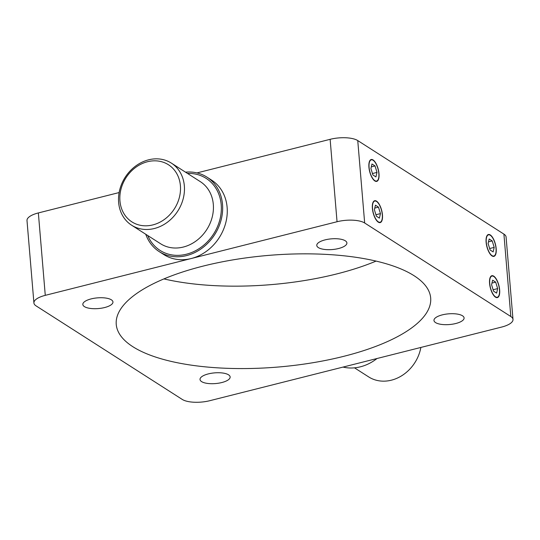 <?xml version="1.0" encoding="UTF-8"?>
<svg xmlns="http://www.w3.org/2000/svg" width="540" height="540" viewBox="0 0 540 540"><rect width="100%" height="100%" fill="white"/><g stroke="black" fill="none" stroke-linecap="round" stroke-linejoin="round"><path stroke-width="0.81" d="M420.869 347.443A36.862 31.259 122.6 0 1 368.638 376.886L354.503 367.841M377.028 358.506A44.233 37.51 122.6 0 1 343.028 367.085M118.631 202.453A36.862 31.259 -57.4 0 0 131.618 225.214A36.862 31.259 -57.4 0 0 177.815 211.012A36.862 31.259 -57.4 0 0 171.362 163.114A36.862 31.259 -57.4 0 0 135.506 166.151A36.862 31.259 -57.4 0 0 118.631 202.453M185.497 172.159A44.233 37.51 122.6 0 1 206.935 177.127A44.233 37.51 122.6 0 1 221.137 219.888A44.233 37.51 122.6 0 1 186.556 255.596A44.233 37.51 122.6 0 1 159.253 251.647A44.233 37.51 122.6 0 1 145.76 234.259M119.948 200.948A33.912 28.755 122.6 0 1 162.992 162.149A33.912 28.755 122.6 0 1 167.589 216.864A33.912 28.755 122.6 0 1 119.948 200.948M206.935 177.127L211.545 180.076A44.233 37.51 122.6 0 1 225.747 222.838A44.233 37.51 122.6 0 1 191.16 258.545L337.048 221.738A20.642 7.33 -4.8 0 1 364.669 222.993L510.827 316.521A20.642 7.33 -4.8 0 1 513 319.437A20.642 7.33 -4.8 0 1 501.647 327.065L209.871 400.68A20.642 7.33 -4.8 0 1 182.25 399.425L36.092 305.89A20.642 7.33 -4.8 0 1 33.919 302.974A20.642 7.33 -4.8 0 1 45.272 295.346L191.16 258.545A44.233 37.51 122.6 0 1 163.856 254.597L159.253 251.647M513 319.437L506.081 237.026A20.642 7.33 175.2 0 0 503.908 234.11L357.75 140.576A20.642 7.33 175.2 0 0 330.129 139.32L196.972 172.915M119.131 192.557L38.354 212.935A20.642 7.33 175.2 0 0 27 220.563L33.919 302.974M373.079 159.948A11.273 4.435 75.8 0 0 369.63 161.035A11.273 4.435 75.8 0 0 369.657 171.538A11.273 4.435 75.8 0 0 374.612 180.792A11.273 4.435 75.8 0 0 379.013 173.914A11.273 4.435 75.8 0 0 373.079 159.948M493.736 276.149A11.273 4.435 75.8 0 0 490.28 277.236A11.273 4.435 75.8 0 0 490.313 287.739A11.273 4.435 75.8 0 0 495.268 296.993A11.273 4.435 75.8 0 0 499.669 290.115A11.273 4.435 75.8 0 0 493.736 276.149M376.542 201.15A11.273 4.435 75.8 0 0 373.086 202.244A11.273 4.435 75.8 0 0 373.12 212.74A11.273 4.435 75.8 0 0 378.074 222.001A11.273 4.435 75.8 0 0 382.475 215.116A11.273 4.435 75.8 0 0 376.542 201.15M490.273 234.941A11.273 4.435 75.8 0 0 486.817 236.027A11.273 4.435 75.8 0 0 486.851 246.53A11.273 4.435 75.8 0 0 491.805 255.791A11.273 4.435 75.8 0 0 496.206 248.906A11.273 4.435 75.8 0 0 490.273 234.941M163.924 278.91A157.775 56.025 175.2 0 0 376.076 261.09M132.827 346.687A157.775 56.025 -4.8 0 1 116.242 324.412A157.775 56.025 -4.8 0 1 268.772 255.38A157.775 56.025 -4.8 0 1 430.677 298.006A157.775 56.025 -4.8 0 1 311.931 362.88A157.775 56.025 -4.8 0 1 132.827 346.687M84.422 306.619A15.113 5.366 -4.8 0 1 82.829 304.486A15.113 5.366 -4.8 0 1 97.443 297.871A15.113 5.366 -4.8 0 1 112.955 301.954A15.113 5.366 -4.8 0 1 101.574 308.171A15.113 5.366 -4.8 0 1 84.422 306.619M318.364 247.597A15.113 5.366 -4.8 0 1 316.778 245.464A15.113 5.366 -4.8 0 1 331.391 238.849A15.113 5.366 -4.8 0 1 346.896 242.933A15.113 5.366 -4.8 0 1 335.522 249.149A15.113 5.366 -4.8 0 1 318.364 247.597M201.609 381.618A15.113 5.366 -4.8 0 1 200.023 379.485A15.113 5.366 -4.8 0 1 214.637 372.87A15.113 5.366 -4.8 0 1 230.141 376.954A15.113 5.366 -4.8 0 1 218.768 383.164A15.113 5.366 -4.8 0 1 201.609 381.618M435.557 322.589A15.113 5.366 -4.8 0 1 433.971 320.456A15.113 5.366 -4.8 0 1 448.578 313.841A15.113 5.366 -4.8 0 1 464.089 317.925A15.113 5.366 -4.8 0 1 452.716 324.142A15.113 5.366 -4.8 0 1 435.557 322.589M378.277 221.819A10.915 4.293 -104.2 0 1 372.533 208.305A10.915 4.293 -104.2 0 1 376.792 201.643A10.915 4.293 -104.2 0 1 381.584 210.607A10.915 4.293 -104.2 0 1 381.618 220.766A10.915 4.293 -104.2 0 1 378.277 221.819M375.442 205.187L378.479 207.137L380.464 213.604L379.404 218.126L376.367 216.175L374.382 209.709L375.442 205.187M378.479 207.137L374.767 208.076M380.464 213.604L375.928 214.745M495.47 296.818A10.915 4.293 -104.2 0 1 489.726 283.304A10.915 4.293 -104.2 0 1 493.985 276.642A10.915 4.293 -104.2 0 1 498.778 285.599A10.915 4.293 -104.2 0 1 498.812 295.765A10.915 4.293 -104.2 0 1 495.47 296.818M492.635 280.186L495.673 282.13L497.657 288.596L496.598 293.119L493.553 291.175L491.576 284.708L492.635 280.186M495.673 282.13L491.96 283.068M497.657 288.596L493.115 289.744M374.814 180.617A10.915 4.293 -104.2 0 1 369.07 167.096A10.915 4.293 -104.2 0 1 373.336 160.441A10.915 4.293 -104.2 0 1 378.128 169.398A10.915 4.293 -104.2 0 1 378.155 179.557A10.915 4.293 -104.2 0 1 374.814 180.617M371.979 163.984L375.023 165.929L377.001 172.395L375.941 176.918L372.904 174.967L370.919 168.5L371.979 163.984M375.023 165.929L371.304 166.867M377.001 172.395L372.465 173.543M492.007 255.609A10.915 4.293 -104.2 0 1 486.263 242.096A10.915 4.293 -104.2 0 1 490.523 235.433A10.915 4.293 -104.2 0 1 495.322 244.391A10.915 4.293 -104.2 0 1 495.349 254.556A10.915 4.293 -104.2 0 1 492.007 255.609M489.173 238.977L492.217 240.921L494.195 247.388L493.135 251.91L490.097 249.966L488.113 243.5L489.173 238.977M492.217 240.921L488.498 241.859M494.195 247.388L489.659 248.535M171.362 163.114L200.326 181.649A36.862 31.259 122.6 0 1 206.786 229.547A36.862 31.259 122.6 0 1 160.589 243.749L131.618 225.214M147.744 235.528A42.761 36.261 -57.4 0 0 191.572 252.544A42.761 36.261 -57.4 0 0 221.299 206.098A42.761 36.261 -57.4 0 0 187.488 173.435M330.129 139.32L337.048 221.738M45.272 295.346L38.354 212.935M364.669 222.993L357.75 140.576M503.908 234.11L510.827 316.521"/></g></svg>

